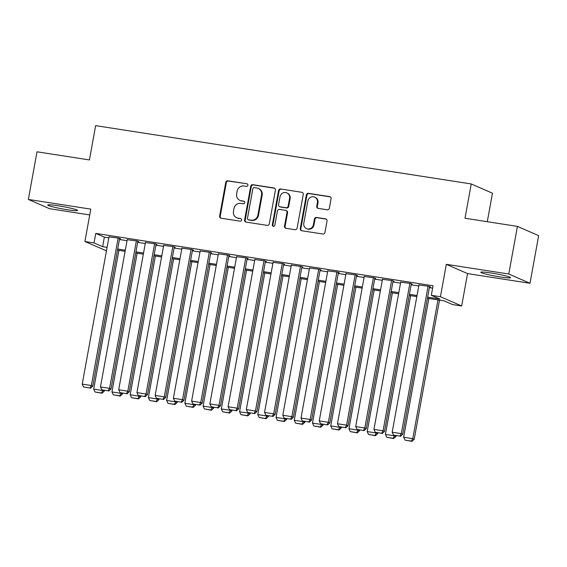<?xml version="1.0" encoding="UTF-8"?>
<svg xmlns="http://www.w3.org/2000/svg" width="567" height="567" viewBox="0 0 567 567"><rect width="100%" height="100%" fill="white"/><g stroke="black" fill="none" stroke-linecap="round" stroke-linejoin="round"><path stroke-width="0.85" d="M247.914 185.274A1.332 1.262 -66.4 0 0 246.9 183.772L227.884 180.816A1.907 1.807 -66.4 0 0 225.758 182.411L219.642 216.07A1.907 1.807 -66.4 0 0 221.087 218.224L240.103 221.173A1.332 1.262 -66.4 0 0 240.876 218.642A1.332 1.262 -66.4 0 0 240.578 218.557L238.119 218.175A6.102 5.776 -66.4 0 1 233.476 211.3L233.987 208.493A6.102 5.776 -66.4 0 1 240.805 203.397L243.264 203.78A1.332 1.262 -66.4 0 0 244.037 201.25A1.332 1.262 -66.4 0 0 243.739 201.165L241.28 200.782A6.102 5.776 -66.4 0 1 236.637 193.907L237.148 191.1A6.102 5.776 -66.4 0 1 243.966 186.004L246.425 186.387A1.332 1.262 -66.4 0 0 247.914 185.274M491.206 273.018A15.153 1.184 -169.7 0 0 480.773 272.266A15.153 1.184 -169.7 0 0 500.151 276.923A15.153 1.184 -169.7 0 0 510.583 277.681A15.153 1.184 -169.7 0 0 491.206 273.018M58.188 205.793A15.153 1.184 -169.7 0 0 47.756 205.034A15.153 1.184 -169.7 0 0 67.14 209.698A15.153 1.184 -169.7 0 0 77.573 210.456A15.153 1.184 -169.7 0 0 58.188 205.793M327.23 209.797A1.907 1.807 -66.4 0 0 329.356 208.202L331.071 198.762A1.907 1.807 -66.4 0 0 329.625 196.614L308.505 193.333A1.907 1.807 -66.4 0 0 306.378 194.928L300.262 228.586A1.907 1.807 -66.4 0 0 301.708 230.741L322.829 234.015A1.907 1.807 -66.4 0 0 324.955 232.42L327.031 221.017A1.907 1.807 -66.4 0 0 325.578 218.869L316.542 217.466A1.907 1.807 -66.4 0 0 314.416 219.053L313.388 224.716A5.103 4.827 -66.4 0 1 306.556 228.643A5.103 4.827 -66.4 0 1 303.813 223.228L307.838 201.065A5.103 4.827 -66.4 0 1 314.664 197.132A5.103 4.827 -66.4 0 1 317.414 202.554L316.74 206.246A1.907 1.807 -66.4 0 0 318.193 208.394L327.23 209.797M517.423 226.389L538.65 235.652L529.996 283.287L508.769 274.017L517.423 226.389L465.004 218.245L471.241 183.949L95.653 125.64L89.423 159.937L37.004 151.8L28.35 199.435L90.798 209.131L84.908 241.521L94.023 242.931L95.759 233.406L433.053 285.775L431.317 295.301L440.431 296.718L461.666 305.982L452.544 304.564L443.94 300.808L427.447 298.249M508.769 274.017L446.321 264.321L440.431 296.718M275.42 190.122A1.907 1.807 -66.4 0 0 273.967 187.968L252.854 184.693A1.907 1.807 -66.4 0 0 250.72 186.288L244.604 219.946A1.907 1.807 -66.4 0 0 246.057 222.094L267.17 225.375A1.907 1.807 -66.4 0 0 269.304 223.781L275.42 190.122M280.679 189.009L301.8 192.291A1.907 1.807 -66.4 0 1 303.246 194.438L297.129 228.104A1.907 1.807 -66.4 0 1 294.996 229.699L285.959 228.295A1.907 1.807 -66.4 0 1 284.514 226.141L286.994 212.49A1.907 1.807 -66.4 0 0 285.541 210.343L279.545 209.414A1.907 1.807 -66.4 0 0 277.419 211.002L274.832 225.219A1.332 1.262 -66.4 0 1 273.046 226.247A1.332 1.262 -66.4 0 1 272.33 224.83L278.553 190.604A1.907 1.807 -66.4 0 1 280.679 189.009L301.8 192.291M28.35 199.435L49.577 208.699L89.742 214.936M119.58 238.679L120.495 238.82L119.056 238.197L108.992 236.878M137.816 241.514L138.724 241.655L137.292 241.025L127.221 239.706M156.045 244.342L156.96 244.483L155.521 243.86L145.45 242.534M174.275 247.169L175.189 247.311L173.757 246.688L163.686 245.369M192.511 250.004L193.425 250.146L191.986 249.515L181.915 248.197M210.74 252.832L211.654 252.974L210.222 252.35L200.151 251.032M228.976 255.66L229.883 255.802L228.451 255.178L218.38 253.86M247.205 258.495L248.119 258.637L246.68 258.006L236.616 256.688M265.441 261.323L266.348 261.465L264.917 260.841L254.845 259.523M283.67 264.158L284.584 264.3L283.146 263.669L273.074 262.351M301.906 266.986L302.813 267.128L301.382 266.504L291.31 265.179M320.135 269.814L321.05 269.956L319.611 269.332L309.539 268.014M338.364 272.649L339.279 272.791L337.847 272.16L327.776 270.842M356.6 275.477L357.508 275.619L356.076 274.995L346.005 273.677M374.83 278.305L375.744 278.447L374.305 277.823L364.241 276.505M393.066 281.14L393.973 281.282L392.541 280.651L382.47 279.333M411.295 283.968L412.209 284.11L410.77 283.486L400.699 282.168M95.759 233.406L104.363 237.162L108.807 237.857M119.431 239.501L127.043 240.684M137.668 242.336L145.272 243.512M155.897 245.164L163.509 246.347M174.126 247.999L181.738 249.175M192.362 250.827L199.974 252.01M210.591 253.655L218.203 254.838M228.827 256.49L236.432 257.666M247.056 259.317L254.668 260.501M265.292 262.145L272.897 263.329M283.521 264.98L291.133 266.157M301.75 267.808L309.362 268.992M319.986 270.643L327.598 271.82M338.215 273.471L345.827 274.655M356.452 276.299L364.057 277.483M374.681 279.134L382.293 280.311M392.917 281.962L400.522 283.146M411.146 284.79L418.758 285.974M429.375 287.625L432.621 288.128M429.531 286.803L430.438 286.945L429.006 286.314L418.935 284.995M487.287 221.704L492.468 193.219L471.241 183.949M446.321 264.321L467.548 273.592L529.996 283.287M467.548 273.592L461.666 305.982M106.454 250.834L84.908 241.521M427.646 297.151L439.921 299.057L431.317 295.301M94.023 242.931L102.627 246.688L107.078 247.382M117.702 249.033L125.314 250.21M135.931 251.861L143.543 253.045M154.167 254.689L161.772 255.873M172.396 257.524L180.008 258.701M190.632 260.352L198.237 261.536M208.862 263.18L216.474 264.364M227.091 266.015L234.703 267.199M245.327 268.843L252.939 270.027M263.556 271.678L271.168 272.855M281.792 274.506L289.397 275.69M300.021 277.334L307.633 278.517M318.257 280.169L325.862 281.345M336.486 282.997L344.098 284.18M354.715 285.825L362.327 287.008M372.951 288.66L380.563 289.843M391.18 291.488L398.792 292.671M409.417 294.323L417.021 295.499M416.823 296.598L409.218 295.421M398.594 293.77L390.982 292.586M380.358 290.942L372.753 289.758M362.129 288.107L354.517 286.923M343.9 285.279L336.288 284.095M325.664 282.444L318.052 281.267M307.434 279.616L299.823 278.432M289.198 276.788L281.593 275.605M270.969 273.953L263.357 272.777M252.733 271.125L245.128 269.942M234.504 268.297L226.892 267.114M216.275 265.462L208.663 264.279M198.039 262.634L190.427 261.451M179.81 259.799L172.198 258.623M161.574 256.971L153.969 255.788M143.345 254.144L135.733 252.96M125.109 251.309L117.504 250.132M104.363 237.162L102.627 246.688M239.926 200.385L240.5 200.64A6.102 5.776 -66.4 0 0 241.854 201.03L241.28 200.782M244.306 201.413L241.854 201.03M236.765 217.778L237.339 218.033A6.102 5.776 -66.4 0 0 238.693 218.423L238.119 218.175M240.578 218.557L238.693 218.423M246.9 183.772L228.458 181.064A1.907 1.807 -66.4 0 0 226.332 182.659L220.216 216.325A1.907 1.807 -66.4 0 0 220.967 218.196M274.669 188.244A1.907 1.807 -66.4 0 0 274.541 188.223L253.428 184.941A1.907 1.807 -66.4 0 0 251.294 186.536L245.178 220.202A1.907 1.807 -66.4 0 0 245.929 222.073M254.342 187.613A1.332 1.262 -66.4 0 0 252.854 188.733L247.481 218.281A1.332 1.262 -66.4 0 0 248.495 219.783L251.096 220.187A6.102 5.776 -66.4 0 0 257.907 215.091L261.578 194.892A6.102 5.776 -66.4 0 0 256.936 188.017L254.342 187.613M248.204 219.698L248.778 219.946A1.332 1.262 -66.4 0 0 249.069 220.031L248.495 219.783M258.29 188.414L258.864 188.662A6.102 5.776 -66.4 0 1 262.152 195.14L258.481 215.34A6.102 5.776 -66.4 0 1 251.663 220.435L249.069 220.031M285.966 210.463L286.541 210.718A1.907 1.807 -66.4 0 1 287.568 212.745L285.088 226.396A1.907 1.807 -66.4 0 0 285.839 228.267M281.253 189.265A1.907 1.807 -66.4 0 0 279.127 190.852L272.904 225.078A1.332 1.262 -66.4 0 0 273.351 226.332M289.567 198.322A5.103 4.827 -66.4 0 0 286.824 192.908A5.103 4.827 -66.4 0 0 279.992 196.841L278.574 204.644A1.907 1.807 -66.4 0 0 280.027 206.792L286.016 207.728A1.907 1.807 -66.4 0 0 288.149 206.133L289.567 198.322L290.141 198.578A5.103 4.827 -66.4 0 0 287.391 193.156L286.824 192.908M279.602 206.672L280.176 206.92A1.907 1.807 -66.4 0 0 280.594 207.047L280.027 206.792M290.141 198.578L288.723 206.381A1.907 1.807 -66.4 0 1 286.59 207.976L280.594 207.047M314.664 197.132L315.238 197.387A5.103 4.827 -66.4 0 1 317.988 202.802L317.314 206.494A1.907 1.807 -66.4 0 0 318.066 208.373M306.556 228.643L307.13 228.898A5.103 4.827 -66.4 0 0 313.962 224.964L313.388 224.716M326.28 219.138A1.907 1.807 -66.4 0 0 326.153 219.117L317.116 217.714A1.907 1.807 -66.4 0 0 314.99 219.309L313.962 224.964M330.32 196.884A1.907 1.807 -66.4 0 0 330.2 196.862L309.079 193.581A1.907 1.807 -66.4 0 0 306.953 195.176L300.836 228.841A1.907 1.807 -66.4 0 0 301.587 230.712M102.889 390.146L102.818 390.535L93.704 389.118L118.921 250.352M101.436 392.988L95.05 391.995L102.01 393.236L101.436 392.988L102.818 390.535L104.257 391.159L104.399 390.379M93.704 389.118L95.05 391.995M102.01 393.236L104.257 391.159M118.149 238.055L91.344 385.525L92.782 386.155L119.623 238.445M109.034 236.637L82.229 384.114L91.344 385.525L89.962 387.977L83.576 386.992L89.962 387.977M92.782 386.155L90.536 388.232M83.576 386.992L82.229 384.114M121.125 392.981L121.055 393.363L111.94 391.953L137.157 253.18M119.665 395.816L113.287 394.83L120.239 396.071L119.665 395.816L121.055 393.363L122.486 393.994L122.628 393.214M111.94 391.953L113.287 394.83M120.239 396.071L122.486 393.994M139.354 395.809L139.284 396.198L130.169 394.781L155.386 256.008M137.901 398.651L131.516 397.658L138.476 398.899L137.901 398.651L139.284 396.198L140.722 396.822L140.864 396.042M130.169 394.781L131.516 397.658M138.476 398.899L140.722 396.822M157.591 398.644L157.52 399.026L148.405 397.609L173.622 258.843M156.131 401.479L149.752 400.486L156.705 401.727L156.131 401.479L157.52 399.026L158.951 399.65L159.093 398.877M148.405 397.609L149.752 400.486M156.705 401.727L158.951 399.65M175.82 401.471L175.749 401.854L166.634 400.444L191.852 261.671M174.36 404.314L167.981 403.321L174.934 404.562L174.36 404.314L175.749 401.854L177.188 402.485L177.329 401.705M166.634 400.444L167.981 403.321M174.934 404.562L177.188 402.485M136.378 240.883L109.58 388.36L111.012 388.983L137.859 241.273M127.263 239.472L100.465 386.942L109.58 388.36L108.191 390.812L101.812 389.82L108.191 390.812M111.012 388.983L108.765 391.06M101.812 389.82L100.465 386.942M154.614 243.718L127.809 391.187L129.248 391.811L156.088 244.101M145.492 242.3L118.694 389.77L127.809 391.187L126.427 393.64L120.041 392.647L126.427 393.64M129.248 391.811L127.001 393.888M120.041 392.647L118.694 389.77M172.843 246.546L146.045 394.015L147.477 394.646L174.324 246.936M163.728 245.128L136.93 392.605L146.045 394.015L144.656 396.475L138.277 395.483L144.656 396.475M147.477 394.646L145.23 396.723M138.277 395.483L136.93 392.605M191.079 249.374L164.274 396.85L165.713 397.474L192.553 249.763M181.957 247.963L155.16 395.433L164.274 396.85L162.885 399.303L156.506 398.31L162.885 399.303M165.713 397.474L163.459 399.551M156.506 398.31L155.16 395.433M194.056 404.299L193.985 404.689L184.863 403.272L210.088 264.505M192.596 407.141L186.217 406.149L193.17 407.389L192.596 407.141L193.985 404.689L195.417 405.313L195.558 404.533M184.863 403.272L186.217 406.149M193.17 407.389L195.417 405.313M209.308 252.209L182.51 399.678L183.942 400.309L210.782 252.598M200.194 250.791L173.389 398.268L182.51 399.678L181.121 402.131L174.742 401.138L181.121 402.131M183.942 400.309L181.695 402.386M174.742 401.138L173.389 398.268M212.285 407.134L212.214 407.517L203.099 406.107L228.317 267.333M210.825 409.969L204.446 408.977L211.399 410.224L210.825 409.969L212.214 407.517L213.646 408.148L213.787 407.368M203.099 406.107L204.446 408.977M211.399 410.224L213.646 408.148M227.537 255.037L200.739 402.513L202.171 403.137L229.018 255.426M218.423 253.619L191.625 401.096L200.739 402.513L199.35 404.966L192.971 403.973L199.35 404.966M202.171 403.137L199.924 405.214M192.971 403.973L191.625 401.096M230.514 409.962L230.443 410.352L221.328 408.935L246.546 270.161M229.061 412.804L222.675 411.812L229.635 413.052L229.061 412.804L230.443 410.352L231.882 410.976L232.023 410.196M221.328 408.935L222.675 411.812M229.635 413.052L231.882 410.976M245.773 257.865L218.968 405.341L220.407 405.965L247.247 258.254M236.659 256.454L209.854 403.924L218.968 405.341L217.586 407.793L211.2 406.801L217.586 407.793M220.407 405.965L218.16 408.042M211.2 406.801L209.854 403.924M248.75 412.79L248.679 413.18L239.565 411.762L264.782 272.996M247.29 415.632L240.911 414.64L247.864 415.88L247.29 415.632L248.679 413.18L250.111 413.804L250.253 413.024M239.565 411.762L240.911 414.64M247.864 415.88L250.111 413.804M264.002 260.7L237.204 408.169L238.636 408.8L265.484 261.089M254.888 259.282L228.09 406.759L237.204 408.169L235.815 410.621L229.437 409.636L235.815 410.621M238.636 408.8L236.389 410.877M229.437 409.636L228.09 406.759M266.979 415.625L266.908 416.008L257.794 414.597L283.011 275.824M265.526 418.46L259.14 417.475L266.1 418.715L265.526 418.46L266.908 416.008L268.347 416.639L268.489 415.859M257.794 414.597L259.14 417.475M266.1 418.715L268.347 416.639M282.238 263.527L255.433 411.004L256.872 411.628L283.713 263.917M273.124 262.117L246.319 409.587L255.433 411.004L254.051 413.456L247.666 412.464L254.051 413.456M256.872 411.628L254.626 413.704M247.666 412.464L246.319 409.587M285.215 418.453L285.144 418.843L276.03 417.425L301.247 278.652M283.755 421.295L277.376 420.303L284.329 421.543L283.755 421.295L285.144 418.843L286.576 419.467L286.718 418.687M276.03 417.425L277.376 420.303M284.329 421.543L286.576 419.467M300.467 266.362L273.67 413.832L275.101 414.456L301.949 266.745M291.353 264.945L264.555 412.415L273.67 413.832L272.28 416.284L265.902 415.292L272.28 416.284M275.101 414.456L272.855 416.532M265.902 415.292L264.555 412.415M303.444 421.288L303.373 421.671L294.259 420.253L319.476 281.487M301.984 424.123L295.605 423.131L302.558 424.371L301.984 424.123L303.373 421.671L304.812 422.295L304.954 421.522M294.259 420.253L295.605 423.131M302.558 424.371L304.812 422.295M318.704 269.19L291.899 416.66L293.337 417.291L320.178 269.58M309.582 267.773L282.784 415.25L291.899 416.66L290.51 419.119L284.131 418.127L290.51 419.119M293.337 417.291L291.084 419.367M284.131 418.127L282.784 415.25M321.68 424.116L321.609 424.499L312.488 423.088L337.712 284.315M320.22 426.958L313.842 425.966L320.794 427.206L320.22 426.958L321.609 424.499L323.041 425.13L323.183 424.35M312.488 423.088L313.842 425.966M320.794 427.206L323.041 425.13M336.933 272.018L310.135 419.495L311.567 420.119L338.407 272.408M327.818 270.608L301.013 418.077L310.135 419.495L308.746 421.947L302.367 420.955L308.746 421.947M311.567 420.119L309.32 422.195M302.367 420.955L301.013 418.077M355.162 274.853L328.364 422.323L329.796 422.954L356.643 275.243M346.047 273.436L319.249 420.912L328.364 422.323L326.975 424.775L320.596 423.783L326.975 424.775M329.796 422.954L327.549 425.03M320.596 423.783L319.249 420.912M373.398 277.681L346.6 425.158L348.032 425.782L374.872 278.071M364.283 276.264L337.478 423.74L346.6 425.158L345.211 427.61L338.825 426.618L345.211 427.61M348.032 425.782L345.785 427.858M338.825 426.618L337.478 423.74M339.909 426.944L339.839 427.334L330.724 425.916L355.941 287.15M338.449 429.786L332.071 428.794L339.023 430.034L338.449 429.786L339.839 427.334L341.27 427.957L341.412 427.178M330.724 425.916L332.071 428.794M339.023 430.034L341.27 427.957M358.138 429.779L358.068 430.162L348.953 428.751L374.17 289.978M356.686 432.614L350.3 431.622L357.26 432.869L356.686 432.614L358.068 430.162L359.506 430.792L359.648 430.013M348.953 428.751L350.3 431.622M357.26 432.869L359.506 430.792M376.375 432.607L376.304 432.997L367.189 431.579L392.407 292.806M374.915 435.449L368.536 434.457L375.489 435.697L374.915 435.449L376.304 432.997L377.735 433.62L377.877 432.841M367.189 431.579L368.536 434.457M375.489 435.697L377.735 433.62M391.627 280.509L364.829 427.986L366.261 428.609L393.108 280.899M382.512 279.099L355.715 426.568L364.829 427.986L363.44 430.438L357.061 429.446L363.44 430.438M366.261 428.609L364.014 430.686M357.061 429.446L355.715 426.568M394.604 435.435L394.533 435.825L385.418 434.407L410.636 295.641M393.151 438.277L386.765 437.285L393.725 438.525L393.151 438.277L394.533 435.825L395.972 436.448L396.113 435.669M385.418 434.407L386.765 437.285M393.725 438.525L395.972 436.448M409.863 283.344L383.058 430.814L384.497 431.444L411.337 283.734M400.749 281.927L373.944 429.403L383.058 430.814L381.676 433.266L375.29 432.281L381.676 433.266M384.497 431.444L382.25 433.521M375.29 432.281L373.944 429.403M437.986 299.886L412.769 438.652L403.654 437.242L428.872 298.469M411.38 441.105L405.001 440.12L411.954 441.36L411.38 441.105L412.769 438.652L414.201 439.283L439.489 300.12M403.654 437.242L405.001 440.12M411.954 441.36L414.201 439.283M428.092 286.172L401.294 433.649L402.726 434.272L429.573 286.562M418.978 284.762L392.18 432.231L401.294 433.649L399.905 436.101L393.526 435.109L399.905 436.101M402.726 434.272L400.479 436.349M393.526 435.109L392.18 432.231M244.299 201.405L243.739 201.165M220.216 216.325L219.642 216.07M226.332 182.659L225.758 182.411M228.458 181.064L227.884 180.816M245.178 220.202L244.604 219.946M251.294 186.536L250.72 186.288M253.428 184.941L252.854 184.693M274.541 188.223L273.967 187.968M251.663 220.435L251.096 220.187M258.481 215.34L257.907 215.091M262.152 195.14L261.578 194.892M285.088 226.396L284.514 226.141M287.568 212.745L286.994 212.49M272.904 225.078L272.33 224.83M279.127 190.852L278.553 190.604M286.59 207.976L286.016 207.728M288.723 206.381L288.149 206.133M317.314 206.494L316.74 206.246M317.988 202.802L317.414 202.554M314.99 219.309L314.416 219.053M317.116 217.714L316.542 217.466M326.153 219.117L325.578 218.869M300.836 228.841L300.262 228.586M306.953 195.176L306.378 194.928M309.079 193.581L308.505 193.333M330.2 196.862L329.625 196.614"/></g></svg>
